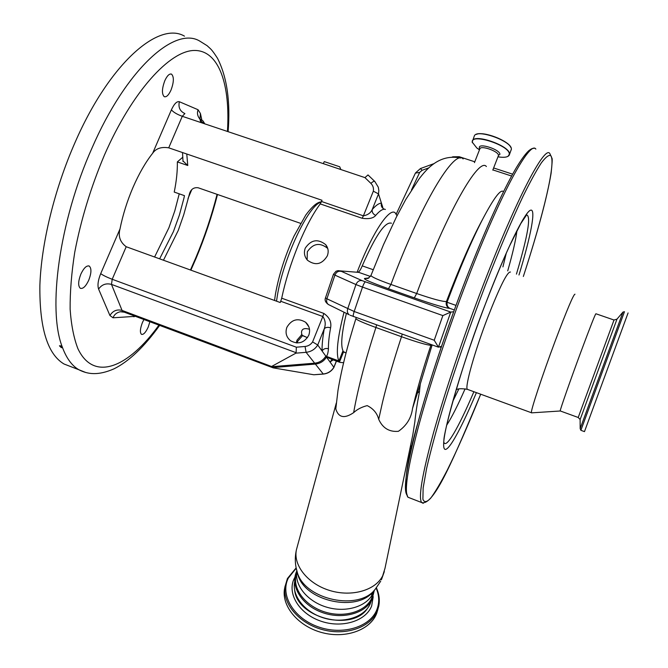 <?xml version="1.0" encoding="UTF-8"?>
<svg xmlns="http://www.w3.org/2000/svg" width="668" height="668" viewBox="0 0 668 668"><rect width="100%" height="100%" fill="white"/><g stroke="black" fill="none" stroke-linecap="round" stroke-linejoin="round"><path stroke-width="1" d="M377.913 609.299L376.744 613.241C370.648 629.74 346.133 638.925 322.527 632.738C298.88 626.734 281.896 606.911 284.401 589.568L285.069 586.212M371.951 595.288L371.876 592.95M294.688 581.719L294.471 582.989C292.409 596.9 305.643 612.806 324.498 618.184C343.31 623.695 363.617 617.399 369.88 604.607L371.366 600.766M372.176 594.904L372.076 592.75M297.218 572.2L296.951 572.818M296.149 575.073L295.891 576.075M373.905 591.105L371.433 598.779C365.171 611.554 344.797 617.816 325.901 612.297C306.963 606.911 293.669 590.996 295.724 577.102L296.375 574.037M296.868 572.534L297.118 571.891M432.146 344.922L420.289 384L419.337 392.525C417.141 403.781 415.646 413.509 414.87 421.7L412.816 434.793L384.993 568.326L382.68 575.816C375.591 590.337 351.719 597.259 329.842 590.529C307.898 583.957 293.11 565.412 296.4 549.881L297.243 546.783M420.289 384L412.532 408.474C411.304 418.009 406.587 425.625 398.395 431.319C389.235 432.104 382.672 428.096 378.706 419.304L382.614 401.802C387.323 382.43 393.611 360.737 401.493 336.722L375.9 327.495C363.517 322.936 356.846 320.005 355.877 318.711L355.919 318.586M376.585 324.907L375.9 327.495C365.12 361.046 357.706 389.419 353.656 412.632C357.104 409.384 361.613 407.046 367.191 405.618C373.278 408.616 377.111 413.183 378.706 419.304M353.656 412.632C344.438 418.903 338.484 417.675 335.795 408.933L336.121 404.866M370.982 275.4L370.932 275.542C371.675 276.969 378.347 279.934 390.939 284.451L416.682 293.519C432.58 298.997 442.492 301.669 446.424 301.544L447.335 301.502C459.976 267.793 471.725 240.405 482.58 219.354C493.819 197.995 500.783 188.76 503.463 191.666M447.335 301.502L447.109 302.27L455.993 305.401M357.422 272.118L358.674 272.285L357.163 272.101L359.142 267.075C373.454 231.07 389.486 207.715 395.114 212.758L397.026 215.781M391.456 223.229C385.277 221.217 375.541 235.437 362.248 265.864C360.753 269.363 359.484 271.417 358.432 272.026M327.303 255.886C321.993 264.495 315.379 265.939 307.464 260.236C304.399 256.654 303.664 252.621 305.259 248.145C311.046 239.662 317.868 238.509 325.725 244.688C328.305 247.987 328.831 251.719 327.303 255.886M296.325 347.201L305.059 346.475C308.274 346.116 310.787 344.596 312.599 341.907L322.836 316.507L280.735 301.268L281.696 298.187C285.311 281.17 290.772 263.643 298.078 245.624C305.46 227.78 312.841 213.877 320.231 203.907L321.517 201.494L363.4 215.831L373.337 191.182C373.829 188.151 373.02 185.554 370.89 183.374L364.945 177.621L182.28 116.299L168.72 147.828C161.297 146.659 155.936 148.471 152.655 153.264C145.557 162.249 139.036 173.563 133.091 187.207C127.204 200.934 122.837 214.845 119.998 228.94C118.019 236.255 120.09 242.183 126.202 246.726L112.207 279.274L296.325 347.201L296.124 352.704L111.481 284.401L122.06 310.42L193.094 336.973L192.2 336.906L194.981 338.609L200.417 340.647L201.335 340.713L198.563 339.018L272.051 366.682L314.661 363.175C319.496 362.632 323.212 360.294 325.817 356.161L338.926 360.962C335.728 354.215 337.432 337.966 344.037 312.223M281.696 298.187L323.821 313.417C329.416 317.283 331.679 322.076 330.602 327.796C329.04 336.38 328.322 343.369 328.439 348.771C328.122 352.796 327.429 355.318 326.368 356.328M385.403 209.451L384.376 209.193C381.787 208.007 380.81 205.994 381.436 203.147L382.822 207.514M384.376 209.193C382.104 209.251 379.224 211.322 375.733 215.388C373.387 218.269 368.861 219.229 362.156 218.277L320.231 203.907M307.138 259.869L307.313 251.778C313.067 243.394 319.797 242.217 327.529 248.262L327.779 248.571M343.594 362.707L340.121 362.415L327.044 357.263L332.088 359.451M339.553 361.872L343.611 351.702L345.523 352.737M305.961 337.014L301.268 334.885M343.611 351.702L342.759 351.36M346.383 313.375L344.446 321.792C341.423 336.705 340.939 346.358 343.001 350.75L338.926 360.962M296.283 342.918L297.018 340.154L301.953 334.451C301.276 333.307 300.241 326.51 309.509 329.274M308.758 335.286C310.503 330.192 309.459 325.859 305.635 322.277C297.895 317.717 291.649 319.387 286.898 327.278C285.061 332.697 286.296 337.198 290.597 340.78C298.245 344.755 304.299 342.926 308.758 335.286M302.704 335.461L297.786 341.139L297.218 342.968M272.051 366.682L227.771 350.124L228.79 351.067L228.99 350.583M228.79 351.067L273.204 367.868L313.826 374.765L323.195 374.005C327.821 373.487 331.378 371.258 333.866 367.3L333.9 367.442C331.437 371.366 327.896 373.579 323.295 374.08L313.826 374.765M327.044 357.263L326.485 357.096C323.896 361.213 320.189 363.542 315.371 364.077L272.911 367.567M332.096 359.509L330.042 362.014L333.866 367.3L336.363 361.029M326.485 357.096L330.042 362.014L333.198 359.86M280.735 301.268L280.226 302.52L126.202 246.726M168.72 147.828L322.009 200.275L321.517 201.494M300.575 223.346L198.154 187.766C193.979 187.24 191.148 189.052 189.67 193.202L183.783 214.587L178.239 230.485L163.468 260.219M159.627 258.833L173.421 231.604L179.366 215.138L183.875 198.413L184.468 195.657L174.231 192.075C176.469 181.112 177.513 171.058 177.346 161.915L182.89 157.139M186.773 154.007L187.758 165.497L177.346 161.915M324.047 162.015L324.331 161.623L339.728 166.783L340.83 169.53M375.733 215.388C373.061 214.203 371.884 212.265 372.201 209.577C370.698 212.933 367.767 215.021 363.4 215.831L362.156 218.277M323.821 313.417L322.836 316.507C325.416 320.239 325.892 324.339 324.247 328.806C325.633 327.295 327.746 326.961 330.602 327.796M312.599 341.907L317.734 344.997L322.093 351.009C323.521 348.763 325.633 348.011 328.439 348.771M305.059 346.475L306.094 352.312C311.138 351.744 315.02 349.306 317.734 344.997L324.247 328.806C322.636 337.899 321.909 345.306 322.093 351.009L325.817 356.161M200.417 340.647L273.204 367.868M314.661 363.175L306.094 352.312L295.899 353.163L271.759 366.381M370.89 183.374C372.886 181.579 374.205 180.961 374.84 181.512L378.297 187.207L378.831 190.522L378.505 193.904L381.436 203.147C379.006 203.164 375.925 205.301 372.201 209.577L378.505 193.904L373.337 191.182M88.727 280.259C85.805 286.397 82.999 289.077 80.319 288.284C77.947 286.004 78.139 281.27 80.878 274.08C83.826 267.935 86.623 265.271 89.27 266.081C91.641 268.386 91.458 273.112 88.727 280.259M170.991 90.138C168.653 95.173 166.407 97.353 164.244 96.676C161.681 94.029 161.873 88.685 164.821 80.661C167.167 75.634 169.413 73.463 171.542 74.148C174.114 76.837 173.93 82.172 170.991 90.138M149.891 321.742L148.213 327.078C145.749 332.439 143.503 334.86 141.482 334.351C139.787 332.589 140.105 328.648 142.434 322.527L143.929 319.513M85.696 372.468L78.866 369.746C72.052 365.83 66.608 358.457 62.525 347.636L62.258 346.917C47.52 309.727 58.984 221.885 91.967 148.112C126.336 68.821 174.74 26.077 199.648 41.024L207.147 45.708C210.812 49.215 211.288 48.655 217.492 58.258C227.003 77.045 230.535 101.519 228.105 131.679M71.543 366.916L64.003 363.993C47.445 354.123 39.404 327.879 39.88 285.261C41.307 243.428 54.417 189.236 75.133 142.276C109.544 63.276 158.75 20.959 184.468 36.139M62.508 347.661L61.306 347.627L59.444 345.807L60.654 345.824L62.258 346.917M187.758 165.497L183.007 160.971M198.563 339.018L193.094 336.973M295.899 353.163L296.124 352.704M135.437 316.34L113.017 317.801C114.286 314.519 116.741 312.499 120.39 311.739L124.34 312.19L194.981 338.609M374.698 181.37L368.01 174.933L364.945 177.621M204.792 123.856L203.005 120.933L199.481 118.562C197.419 115.764 196.951 112.825 198.07 109.736L200.425 113.518L201.953 120.499M204.767 123.747L201.335 121.501L200.183 119.672M199.957 119.071L200.425 113.518M113.017 317.801L109.928 315.513C112.85 310.804 116.892 309.109 122.06 310.42L124.34 312.19M358.324 272.344L340.363 270.899L362.139 280.652L450.758 312.073L438.45 347.176L441.515 346.325M438.45 347.176L434.233 340.254L442.859 315.588L450.758 312.073L453.655 311.781M482.58 219.354C471.775 239.261 459.726 266.657 446.424 301.544C445.648 304.717 446.733 306.996 449.673 308.374C445.189 307.981 433.398 304.483 414.294 297.878L388.467 288.751C371.525 282.647 363.542 279.232 364.519 278.489L369.02 277.913M370.448 276.452L358.073 272.126M454.324 309.952L449.831 308.365C447.618 307.155 446.708 305.126 447.109 302.27M432.129 344.98L430.885 345.298L431.202 344.579M412.532 408.474L415.463 396.725C419.496 381.319 424.639 364.177 430.885 345.298C427.052 345.097 417.258 342.241 401.493 336.722L402.211 334.134M460.553 158.049C438.492 153.364 425.416 170.883 419.287 178.615L405.693 199.632L396.324 217.175L383.49 244.705L370.932 275.542L368.051 278.447L364.519 278.489M531.711 412.841L531.427 412.749C530.384 411.53 542.316 375.316 555.384 340.496C567.132 309.451 573.662 294.02 574.989 294.204M560.318 410.979L560.21 410.937C559.934 410.094 570.255 380.568 580.809 352.119C590.303 326.644 595.338 313.86 595.914 313.76L613.984 320.005M580.175 428.58L623.01 312.039L624.463 311.714L580.884 430.309L584.475 431.62L628.079 312.95M376.393 587.84C379.157 593.952 379.942 600.073 378.756 606.177L377.529 610.368C371.433 626.86 346.884 636.028 323.228 629.832C299.523 623.82 282.506 603.989 285.002 586.654L287.382 578.672M376.159 588.124C379.249 595.388 379.524 602.461 376.986 609.341C370.54 627.001 342.567 635.677 318.077 626.784C293.477 618.15 279.892 594.879 288.275 578.154L296.174 568.276M373.212 596.658L371.684 605.859C365.964 621.223 341.607 628.68 320.306 620.964C298.905 613.466 286.948 593.267 294.179 578.63L294.905 577.227M367.534 608.314C352.629 631.961 297.101 618.067 294.663 590.195M296.901 571.324L296.784 572.109C294.73 585.995 308.09 601.901 327.095 607.304C346.057 612.84 366.49 606.594 372.761 593.827L374.097 590.537M296.817 570.823L298.103 575.54C306.069 601.718 357.664 612.464 373.479 591.23L374.706 589.836M296.049 567.441L297.494 573.086C305.685 600.031 358.941 611.128 375.216 589.26L380.676 581.235M416.799 393.669L419.621 391.181M441.147 347.402L439.627 346.851M414.294 297.878L416.682 293.519C446.975 211.973 479.023 156.579 486.379 166.532M479.841 148.906L479.908 148.73C481.102 145.098 498.821 151.436 498.437 155.368L499.915 154.366C500.299 149.565 478.447 142.501 479.348 147.703L479.833 148.922M479.482 149.824L476.877 148.054L472.276 142.209C470.447 132.69 510.185 145.49 509.292 154.191C509.041 156.704 506.018 157.681 500.207 157.139L497.969 156.813M472.218 142L472.435 140.764C474.806 133.383 510.502 146.167 509.484 154.066L508.131 156.228M474.171 136.347L474.313 135.988C476.71 128.532 512.398 141.29 511.346 149.273L509.392 154.726M476.376 134.402C483.173 130.945 508.072 140.338 510.795 147.403M498.562 156.788L498.011 156.696M479.524 149.699L477.912 148.655M472.351 142.702L472.234 142.167M463.149 158.934C454.465 148.58 421.141 203.281 390.939 284.451L388.467 288.751M428.722 167.902L422.084 170.315L419.663 172.419L411.471 189.996M511.605 176.035L492.867 169.906M321.199 202.204C308.875 204.166 282.981 258.883 277.262 296.316L276.527 301.184M315.371 364.077L323.295 374.08M190.447 269.997L195.816 257.773C204.475 237.148 211.564 216.006 217.075 194.338M227.437 131.462C230.443 85.028 219.179 50.292 194.421 50.459C169.822 50.534 132.264 91.424 104.458 154.993C90.865 187.274 80.953 219.739 74.724 252.37C71.501 273.129 69.973 292.091 70.132 309.267C71.251 325.082 73.847 338.242 77.931 348.738C93.971 382.488 128.648 367.233 158.942 325.132M152.655 153.264L171.4 109.836C174.198 103.816 176.845 101.11 179.358 101.728L198.07 109.736M191.649 189.929L187.992 198.53M109.928 315.513L98.597 289.085C97.353 285.37 98.054 280.218 100.701 273.646L119.998 228.94M179.358 101.728C178.131 107.373 179.976 111.314 184.902 113.568L182.28 116.299C177.028 114.37 173.404 112.216 171.4 109.836M100.701 273.646C103.056 275.35 106.888 277.228 112.207 279.274L111.481 284.401C106.087 282.965 101.787 284.535 98.597 289.085M133.976 316.841L134.326 315.922M340.363 270.899L338.083 270.64L336.029 271.233L333.466 274.247M329.449 305.042L328.406 304.524C326.719 303.155 326.226 301.251 326.911 298.796L354.182 311.497L434.233 340.254M325.508 297.803L326.911 298.796L334.91 275.124L333.449 274.289L325.491 297.861C324.498 300.199 325.466 302.42 328.406 304.524L349.164 314.745C347.46 313.35 346.968 311.397 347.677 308.875L355.952 284.56L334.91 275.124C336.221 272.118 338.233 270.857 340.964 271.342M362.248 265.864L373.178 269.713M410.377 446.475L411.764 447.001M419.663 172.419L415.404 173.096M422.084 170.315L420.431 168.553L415.463 172.979L396.258 214.044M458.448 157.548L459.242 156.721L474.781 161.798M453.388 157.013L452.169 157.022M353.556 316.615L353.422 316.565C353.03 315.972 353.28 314.286 354.182 311.497L362.507 287.098L355.952 284.56C357.296 281.47 359.359 280.168 362.139 280.652M350.124 315.229L438.283 347.126M365.413 281.913C364.628 282.197 363.659 283.925 362.507 287.098L442.859 315.588M406.921 495.005C403.121 489.544 406.587 466.222 417.325 425.023C428.246 384.325 446.692 328.748 466.214 278.372M410.11 498.069L407.948 497.226C404.015 492.091 407.472 468.727 418.327 427.136C429.374 386.012 448.103 329.608 467.892 278.506C501.058 192.551 530.242 139.871 535.853 149.106M423.236 503.33L421.642 502.536C418.243 497.602 422.201 474.363 433.499 432.822C444.955 391.74 463.918 335.252 483.665 283.975C516.773 197.736 545.088 144.622 549.847 153.607L551.977 158.283C552.444 158.617 552.152 163.652 551.092 173.379C546.967 197.828 537.723 232.188 523.345 276.477C543.368 214.879 556.227 162.082 550.716 155.535C548.754 154.751 545.631 157.197 541.33 162.883C536.379 170.515 530.392 181.429 523.37 195.615C512.206 219.079 499.079 249.999 485.461 285.052C469.303 327.579 455.184 368.319 443.101 407.271C435.979 431.194 430.476 451.618 426.585 468.535L423.145 487.991L422.894 499.221C424.213 502.728 426.869 502.311 430.86 497.969C435.486 491.631 440.997 482.271 447.385 469.905C457.588 449.213 468.694 423.988 480.701 394.212C454.582 456.169 433.975 506.586 421.642 502.536L407.948 497.226C403.121 486.947 406.536 461.763 418.21 421.692C429.24 381.244 447.243 327.295 466.222 278.305C485.427 229.274 501.802 192.968 515.329 169.396C520.656 160.387 525.098 154.191 528.672 150.809C531.185 148.78 532.997 147.979 534.091 148.388M476.409 392.642C458.073 436.212 443.001 461.463 443.652 443.644C444.07 426.468 463.266 361.53 486.705 300.633C506.553 248.947 524.656 212.349 530.459 210.228C536.346 207.973 530.868 235.996 518.994 274.982M473.888 391.724C458.699 427.428 445.823 449.948 443.761 441.982M526.593 214.879C531.202 216.048 527.82 235.787 516.439 274.105M516.948 230.694C515.796 240.029 512.715 253.431 507.713 270.899M506.294 253.114L502.92 266.883M465.12 388.776C457.881 405.234 451.752 417.341 446.742 425.115M458.832 388.985L452.754 401.443M467.992 389.569L467.366 389.335C464.569 387.482 474.748 351.084 487.991 316.774C500.006 286.213 507.496 271.308 510.461 272.051M578.221 417.483L614.009 320.014L616.981 319.137L623.01 312.039M580.116 419.562L616.981 319.137M296.116 567.9L287.44 578.513L284.401 589.568M371.759 595.597L371.608 593.209M294.471 582.989L294.697 581.937M371.967 599.655C365.004 613.967 341.214 619.929 321.116 612.088C300.926 604.448 289.854 585.151 296.809 571.015M295.724 577.102L296.784 572.109L298.103 575.54L297.494 573.086C295.022 565.42 294.655 557.688 296.4 549.881L336.305 403.013M371.984 599.63L374.339 590.253M411.947 446.232L410.544 445.706M474.455 162.633L479.883 148.789M492.784 170.123L498.32 155.903M511.354 149.173C512.298 141.082 476.827 128.348 474.313 135.988L472.209 142.109L476.877 148.054L479.566 149.607M498.019 156.671L500.207 157.139C505.125 157.648 508.148 156.963 509.258 155.085M511.354 149.231L511.27 149.857M325.725 244.688L327.529 248.262M340.121 362.415L331.796 359.392M303.372 335.987L307.497 337.624M344.078 352.161L346.016 352.929M274.54 300.458L275.408 294.371C278.815 275.258 285.019 255.836 294.004 236.113L305.785 215.038C314.094 203.949 318.252 202.128 321.366 201.836M305.635 322.277L308.9 326.886M154.6 257.013L168.887 227.813L174.791 210.896L179.233 193.829M324.097 161.881L323.362 163.66M333.908 367.417L336.447 361.062M64.003 363.993L78.866 369.746C87.909 374.406 98.321 375.725 114.094 368.803C129.116 361.263 144.305 346.792 159.644 325.391M190.873 270.148L196.041 258.374M171.542 74.148L171.025 73.981M89.27 266.081L88.694 265.864M183.007 161.489L182.514 152.546M196.066 258.316C204.775 237.574 211.923 216.298 217.501 194.488M201.335 121.501L199.481 118.562M200.717 122.486L200.049 119.455M120.39 311.739L121.985 311.689M411.404 448.579L410.052 448.069M512.623 174.173L493.627 167.96M459.166 156.696L452.745 156.813M433.741 163.718L420.481 168.536M335.795 408.933L337.991 390.346C341.415 369.638 347.377 345.757 355.877 318.711L356.136 317.542M381.403 579.774L384.325 571.574M443.886 440.638C443.343 433.006 462.314 362.306 486.646 300.892M486.696 300.775C494.879 279.667 502.511 261.347 509.6 245.832L520.739 223.68L526.626 214.845M531.427 412.749L467.366 389.335C461.154 388.367 457.388 388.576 456.077 389.97M560.218 410.995L531.469 412.857M580.884 430.309L580.175 428.614L580.116 419.487L578.196 417.475L560.21 410.937"/></g></svg>
